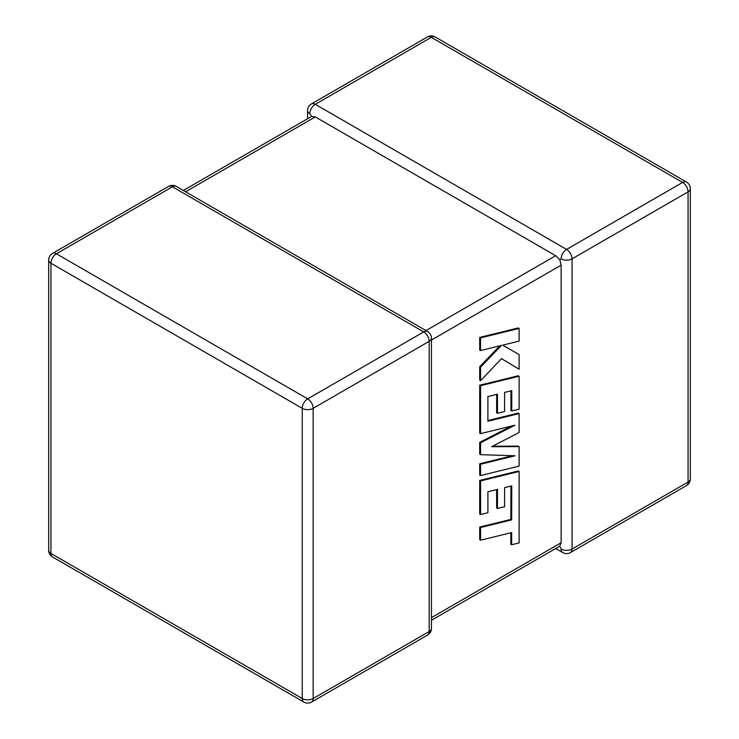 <?xml version="1.0" encoding="UTF-8"?>
<svg xmlns="http://www.w3.org/2000/svg" width="739" height="739" viewBox="0 0 739 739"><rect width="100%" height="100%" fill="white"/><g stroke="black" fill="none" stroke-linecap="round" stroke-linejoin="round"><path stroke-width="1.11" d="M561.132 549.059A7.713 4.452 -60 0 0 562.73 552.587A7.713 7.713 0 0 0 570.443 552.587A7.713 4.452 -120 0 0 572.041 549.059L688.064 482.068L688.064 191.872L572.041 258.862L572.041 549.059A7.713 4.452 180 0 1 561.132 549.059L559.774 546.149L431.447 620.243M431.447 617.628L561.132 542.759L559.774 546.149M561.132 258.862A7.713 4.452 -60 0 1 566.582 249.412L682.614 182.422L431.299 37.329L315.267 104.319L566.582 249.412A7.713 4.452 -120 0 1 572.041 258.862A7.713 4.452 -0 0 1 561.132 258.862L559.774 259.648L561.132 265.162L431.447 340.032M307.553 118.757L307.553 110.619A7.713 4.452 180 0 0 309.817 113.769L311.655 116.392L315.267 116.919L555.673 255.712L559.774 259.648M561.132 542.759L561.132 265.162M510.935 486.105L510.834 519.406L479.722 527.046L479.722 539.719L480.562 540.2L511.665 532.57L511.665 544.754L510.834 544.274L510.834 532.773M511.665 544.754L519.111 542.925L519.111 471.473L480.562 480.923L480.562 514.556L487.897 512.727L487.897 491.768L497.476 489.394L497.476 508.497L504.598 506.732L504.598 487.629L511.767 485.902L511.665 519.896L510.834 519.406M511.665 519.896L480.562 527.526L479.722 527.046M480.562 527.526L480.562 540.2M519.111 471.473L518.27 470.992L479.722 480.442L479.722 514.076L480.562 514.556M480.562 480.923L479.722 480.442M496.636 489.606L496.636 508.016L497.476 508.497M519.111 446.587L491.564 446.716L519.111 432.527L519.111 413.572L487.897 421.23L487.897 396.557L497.476 394.173L497.476 413.277L504.598 411.512L504.598 392.409L511.767 390.682L511.767 410.958L519.111 409.129L519.111 376.243L480.562 385.693L480.562 433.645L514.88 425.211L480.562 442.8L480.562 454.67L515.046 455.778L480.562 464.258L480.562 475.565L519.111 466.106L519.111 446.587L518.27 446.107L492.525 446.227M519.111 413.572L518.27 413.083L487.897 420.546M496.636 394.386L496.636 412.796L497.476 413.277M510.935 390.876L510.935 410.478L511.767 410.958M519.111 376.243L518.27 375.763L479.722 385.204L479.722 433.165L480.562 433.645M480.562 385.693L479.722 385.204M511.471 426.052L479.722 442.319L479.722 454.189L480.562 454.67M480.562 442.8L479.722 442.319M512.57 455.704L479.722 463.769L479.722 475.085L480.562 475.565M480.562 464.258L479.722 463.769M519.111 369.232L519.111 354.581L502.677 345.15L519.111 341.104L519.111 328.43L518.27 327.95L479.722 337.409L479.722 350.064L480.562 350.554L501.495 345.39L480.562 367.181L479.722 366.701L479.722 380.243L480.562 380.724L501.495 358.618L519.111 369.232L501.476 358.637M519.111 328.43L480.562 337.889L479.722 337.409M480.562 337.889L480.562 350.554M499.786 345.815L479.722 366.701M480.562 367.181L480.562 380.724M519.111 354.581L502.668 345.15M315.267 116.919L185.581 191.789M425.987 330.582L555.673 255.712M423.733 331.894L172.418 186.791L56.386 253.782L307.701 398.875L423.733 331.894A7.713 4.452 60 0 1 429.183 341.335L313.16 408.325L313.16 698.521L429.183 631.531L429.183 341.335A7.713 4.452 0 0 0 431.447 338.185A7.713 7.713 0 0 0 427.585 331.506A7.713 4.452 -60 0 0 423.733 331.894M50.936 263.232L50.936 553.428L302.251 698.521L302.251 408.325L50.936 263.232A7.713 4.452 -60 0 1 56.386 253.782A7.713 4.452 60 0 0 52.534 253.403A7.713 7.713 0 0 0 48.672 260.082A7.713 4.452 0 0 0 50.936 263.232M302.251 408.325A7.713 4.452 0 0 0 313.16 408.325A7.713 4.452 60 0 0 307.701 398.875A7.713 4.452 -60 0 0 302.251 408.325M311.562 702.05A7.713 4.452 60 0 0 313.16 698.521A7.713 4.452 180 0 1 302.251 698.521A7.713 4.452 -60 0 0 303.849 702.05A7.713 7.713 0 0 0 311.562 702.05L427.585 635.06A7.713 7.713 0 0 0 431.447 628.381A7.713 4.452 180 0 1 429.183 631.531A7.713 4.452 60 0 1 427.585 635.06M50.936 553.428A7.713 4.452 180 0 1 48.672 550.278A7.713 7.713 0 0 0 52.534 556.957A7.713 4.452 -60 0 1 50.936 553.428M52.534 253.403L168.557 186.413A7.713 4.452 60 0 1 172.418 186.791A7.713 4.452 -60 0 1 176.27 186.413L427.585 331.506M690.328 478.918A7.713 4.452 180 0 1 688.064 482.068A7.713 4.452 -120 0 1 686.466 485.597A7.713 7.713 0 0 0 690.328 478.918L690.328 188.722A7.713 7.713 0 0 0 686.466 182.043A7.713 4.452 -60 0 0 682.614 182.422A7.713 4.452 -120 0 1 688.064 191.872A7.713 4.452 0 0 0 690.328 188.722M435.151 36.95A7.713 7.713 0 0 0 427.438 36.95A7.713 4.452 -120 0 1 431.299 37.329A7.713 4.452 -60 0 1 435.151 36.95L686.466 182.043M309.817 113.769A7.713 4.452 -60 0 1 315.267 104.319A7.713 4.452 -120 0 0 311.415 103.94L427.438 36.95M511.721 506.326L510.889 505.846M48.672 260.082L48.672 550.278M52.534 556.957L303.849 702.05M431.447 628.381L431.447 338.185M176.27 186.413A7.713 7.713 0 0 0 168.557 186.413M570.443 552.587L686.466 485.597M562.73 552.587L555.673 548.514M311.415 103.94A7.713 7.713 0 0 0 307.553 110.619M311.655 116.392L183.327 190.486"/></g></svg>
